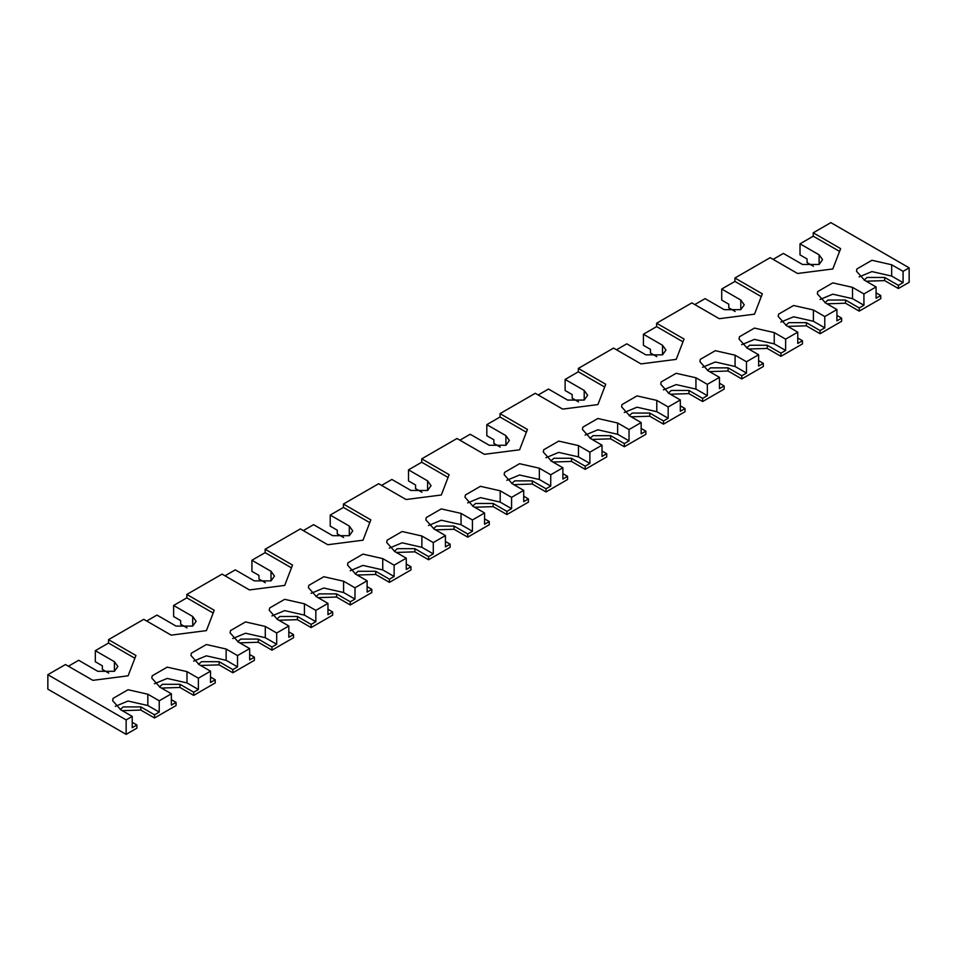 <?xml version="1.0" encoding="UTF-8"?>
<svg xmlns="http://www.w3.org/2000/svg" width="957" height="957" viewBox="0 0 957 957"><rect width="100%" height="100%" fill="white"/><g stroke="black" fill="none" stroke-linecap="round" stroke-linejoin="round"><path stroke-width="1.44" d="M839.564 251.404L813.235 236.2L800.016 243.82L800.016 254.897L807.062 258.964L807.062 262.589L813.438 266.261M826.992 303.812L845.533 303.213L859.23 311.121L859.23 307.963L863.932 305.247L863.932 293.943L876.074 286.944L864.673 280.365L856.491 271.226L856.898 268.953L871.923 260.28L891.685 264.766L903.085 271.345L909.15 267.84L830.855 222.634L813.235 232.802L840.641 248.629L832.805 268.965L797.576 273.487L770.17 257.672L734.928 278.009L762.334 293.835L754.511 314.171L719.269 318.693L691.863 302.879L656.634 323.215L684.04 339.041L676.204 359.377L640.975 363.899L613.569 348.085L578.327 368.421L605.733 384.247L597.91 404.584L562.668 409.106L535.262 393.291L500.033 413.627L527.439 429.454L519.603 449.79L484.374 454.312L456.968 438.497L421.738 458.834L449.132 474.66L441.309 494.996L406.067 499.518L378.673 483.704L343.431 504.04L370.838 519.866L363.002 540.203L327.773 544.724L300.366 528.91L265.137 549.246L292.543 565.073L284.707 585.409L249.478 589.931L222.072 574.116L186.83 594.453L214.236 610.279L206.413 630.615L171.171 635.137L143.765 619.323L108.536 639.659L135.942 655.485L128.106 675.821L92.877 680.343L65.471 664.529L47.85 674.697L126.145 719.903L132.222 716.398L120.821 709.819L112.639 700.691L113.046 698.407L128.071 689.734L147.833 694.22L159.233 700.799L171.363 693.789L159.975 687.21L151.792 678.082L152.199 675.798L167.224 667.137L186.986 671.623L198.386 678.202L210.516 671.192L199.128 664.613L190.945 655.485L191.352 653.2L206.365 644.528L226.139 649.013L237.527 655.593L249.669 648.583L238.269 642.003L230.099 632.876L230.505 630.591L245.518 621.93L265.292 626.416L276.681 632.996L288.823 625.986L277.422 619.406L269.24 610.279L269.647 607.994L284.672 599.321L304.434 603.807L315.834 610.387L327.964 603.377L316.576 596.797L308.393 587.67L308.8 585.385L323.825 576.724L343.587 581.21L354.987 587.789L367.117 580.779L355.729 574.2L347.547 565.073L347.953 562.788L362.966 554.115L382.74 558.601L394.128 565.18L406.27 558.17L394.87 551.603L386.7 542.463L387.107 540.191L402.119 531.518L421.881 536.004L433.282 542.583L445.424 535.573L434.023 528.994L425.841 519.866L426.248 517.581L441.273 508.909L461.035 513.395L472.435 519.974L484.565 512.964L473.177 506.397L464.994 497.257L465.401 494.984L480.426 486.312L500.188 490.797L511.576 497.377L523.718 490.367L512.318 483.787L504.148 474.66L504.554 472.375L519.567 463.702L539.341 468.188L550.73 474.768L562.872 467.758L551.471 461.19L543.289 452.051L543.696 449.778L558.721 441.105L578.483 445.591L589.883 452.171L602.013 445.161L590.625 438.581L582.442 429.454L582.849 427.169L597.874 418.496L617.636 422.982L629.036 429.561L641.166 422.551L629.778 415.984L621.595 406.845L622.002 404.572L637.015 395.899L656.789 400.385L668.177 406.964L680.319 399.954L668.919 393.375L660.749 384.247L661.155 381.963L676.168 373.29L695.942 377.776L707.331 384.355L719.473 377.357L708.072 370.778L699.89 361.638L700.297 359.365L715.322 350.693L735.084 355.179L746.484 361.758L758.614 354.748L747.226 348.169L739.043 339.041L739.45 336.756L754.475 328.084L774.237 332.569L785.637 339.149L797.767 332.151L786.379 325.571L778.197 316.432L778.603 314.159L793.616 305.486L813.39 309.972L824.778 316.552L836.92 309.542L825.52 302.962L817.35 293.835L817.757 291.55L832.769 282.877L852.531 287.363L863.932 293.943M824.982 302.735L827.913 300.043L845.533 300.043L859.23 307.963M787.838 326.409L806.38 325.811L820.089 333.73L841.622 321.301L841.622 318.131L836.92 315.415M819.993 299.481L832.769 294.182L852.531 298.668L863.932 305.247M836.92 309.542L836.92 320.846L841.622 318.131M852.531 298.668L852.531 287.363M866.145 281.202L884.687 280.616L898.384 288.524L898.384 285.353L903.085 282.65L903.085 271.345M864.135 280.126L867.066 277.446L884.687 277.446L898.384 285.353M859.23 311.121L880.763 298.692L880.763 295.534L876.074 292.818M859.147 276.884L871.923 271.585L891.685 276.071L903.085 282.65M876.074 286.944L876.074 298.237L880.763 295.534M891.685 276.071L891.685 264.766M813.235 236.2L813.235 232.802M898.384 288.524L909.15 282.303L909.15 267.84M800.016 243.82L819.108 254.837L822.553 259.646L819.108 264.455L802.468 264.455L783.376 253.426L773.1 259.359M761.27 296.61L734.928 281.406L721.722 289.026L721.722 300.103L728.767 304.17L728.767 307.795L735.143 311.468M748.685 349.018L767.227 348.42L780.936 356.327L780.936 353.169L785.637 350.453L785.637 339.149M746.675 347.941L749.618 345.25L767.227 345.25L780.936 353.169M709.544 371.615L728.086 371.017L741.783 378.936L763.315 366.507L763.315 363.337L758.614 360.622M741.699 344.687L754.475 339.388L774.237 343.874L785.637 350.453M758.614 354.748L758.614 366.053L763.315 363.337M774.237 343.874L774.237 332.569M820.089 333.73L820.089 330.56L824.778 327.856L824.778 316.552M785.829 325.332L788.759 322.653L806.38 322.653L820.089 330.56M780.936 356.327L802.468 343.898L802.468 340.74L797.767 338.024M780.852 322.09L793.616 316.791L813.39 321.277L824.778 327.856M797.767 332.151L797.767 343.443L802.468 340.74M813.39 321.277L813.39 309.972M734.928 281.406L734.928 278.009M721.722 289.026L740.802 300.043L744.247 304.852L740.802 309.649L724.162 309.649L705.082 298.632L694.806 304.565M682.975 341.816L656.634 326.612L643.415 334.232L643.415 345.31L650.461 349.377L650.461 353.001L656.837 356.674M670.39 394.224L688.932 393.626L702.629 401.533L702.629 398.375L707.331 395.66L707.331 384.355M668.381 393.148L671.312 390.456L688.932 390.456L702.629 398.375M631.237 416.821L649.779 416.223L663.488 424.142L685.021 411.713L685.021 408.543L680.319 405.828M663.392 389.894L676.168 384.594L695.942 389.08L707.331 395.66M680.319 399.954L680.319 411.259L685.021 408.543M695.942 389.08L695.942 377.776M741.783 378.936L741.783 375.766L746.484 373.063L746.484 361.758M707.534 370.538L710.465 367.859L728.086 367.859L741.783 375.766M702.629 401.533L724.162 389.104L724.162 385.946L719.473 383.231M702.546 367.297L715.322 361.985L735.084 366.483L746.484 373.063M719.473 377.357L719.473 388.65L724.162 385.946M735.084 366.483L735.084 355.179M656.634 326.612L656.634 323.215M643.415 334.232L662.507 345.25L665.952 350.059L662.507 354.856L645.867 354.856L626.775 343.838L616.499 349.772M604.668 387.023L578.327 371.818L565.12 379.439L565.12 390.516L572.166 394.583L572.166 398.208L578.542 401.88M592.084 439.43L610.626 438.832L624.335 446.74L624.335 443.581L629.036 440.866L629.036 429.561M590.074 438.354L593.017 435.662L610.626 435.662L624.335 443.581M552.943 462.028L571.485 461.43L585.182 469.349L606.714 456.92L606.714 453.75L602.013 451.034M585.098 435.1L597.874 429.801L617.636 434.287L629.036 440.866M602.013 445.161L602.013 456.465L606.714 453.75M617.636 434.287L617.636 422.982M663.488 424.142L663.488 420.972L668.177 418.269L668.177 406.964M629.227 415.745L632.158 413.065L649.779 413.065L663.488 420.972M624.335 446.74L645.867 434.311L645.867 431.152L641.166 428.437M624.251 412.503L637.015 407.192L656.789 411.689L668.177 418.269M641.166 422.551L641.166 433.856L645.867 431.152M656.789 411.689L656.789 400.385M578.327 371.818L578.327 368.421M565.12 379.439L584.201 390.456L587.646 395.265L584.201 400.062L567.561 400.062L548.481 389.044L538.205 394.978M526.374 432.229L500.033 417.025L486.814 424.645L486.814 435.722L493.872 439.789L493.872 443.414L500.236 447.086M513.789 484.637L532.331 484.039L546.028 491.946L546.028 488.788L550.73 486.072L550.73 474.768M511.78 483.56L514.71 480.869L532.331 480.869L546.028 488.788M474.636 507.234L493.178 506.636L506.887 514.555L528.42 502.126L528.42 498.956L523.718 496.24M506.803 480.306L519.567 475.007L539.341 479.493L550.73 486.072M523.718 490.367L523.718 501.671L528.42 498.956M539.341 479.493L539.341 468.188M585.182 469.349L585.182 466.179L589.883 463.463L589.883 452.171M550.933 460.951L553.864 458.271L571.485 458.271L585.182 466.179M546.028 491.946L567.561 479.517L567.561 476.359L562.872 473.643M545.945 457.709L558.721 452.398L578.483 456.896L589.883 463.463M562.872 467.758L562.872 479.062L567.561 476.359M578.483 456.896L578.483 445.591M500.033 417.025L500.033 413.627M486.814 424.645L505.906 435.662L509.351 440.471L505.906 445.268L489.266 445.268L470.186 434.251L459.898 440.184M448.067 477.435L421.738 462.231L408.519 469.851L408.519 480.928L415.565 484.996L415.565 488.62L421.941 492.293M435.495 529.843L454.037 529.245L467.734 537.152L467.734 533.994L472.435 531.279L472.435 519.974M433.485 528.766L436.416 526.075L454.037 526.075L467.734 533.994M396.342 552.44L414.883 551.842L428.58 559.761L450.113 547.332L450.113 544.162L445.424 541.447M428.497 525.513L441.273 520.213L461.035 524.699L472.435 531.279M445.424 535.573L445.424 546.878L450.113 544.162M461.035 524.699L461.035 513.395M506.887 514.555L506.887 511.385L511.576 508.669L511.576 497.377M472.626 506.157L475.569 503.478L493.178 503.478L506.887 511.385M467.734 537.152L489.266 524.723L489.266 521.553L484.565 518.85M467.65 502.915L480.426 497.604L500.188 502.102L511.576 508.669M484.565 512.964L484.565 524.269L489.266 521.553M500.188 502.102L500.188 490.797M421.738 462.231L421.738 458.834M408.519 469.851L427.6 480.869L431.057 485.678L427.6 490.474L410.972 490.474L391.88 479.457L381.604 485.39M369.773 522.642L343.431 507.437L330.225 515.057L330.225 526.135L337.271 530.202L337.271 533.827L343.635 537.499M357.188 575.049L375.73 574.451L389.439 582.358L389.439 579.2L394.128 576.485L394.128 565.18M355.179 573.973L358.109 571.281L375.73 571.281L389.439 579.2M318.035 597.647L336.577 597.048L350.286 604.968L371.818 592.527L371.818 589.368L367.117 586.653M350.202 570.719L362.966 565.42L382.74 569.905L394.128 576.485M367.117 580.779L367.117 592.084L371.818 589.368M382.74 569.905L382.74 558.601M428.58 559.761L428.58 556.591L433.282 553.876L433.282 542.583M394.332 551.364L397.263 548.684L414.883 548.684L428.58 556.591M389.439 582.358L410.972 569.929L410.972 566.759L406.27 564.056M389.343 548.122L402.119 542.81L421.881 547.308L433.282 553.876M406.27 558.17L406.27 569.475L410.972 566.759M421.881 547.308L421.881 536.004M343.431 507.437L343.431 504.04M330.225 515.057L349.305 526.075L352.75 530.884L349.305 535.681L332.665 535.681L313.585 524.663L303.309 530.597M291.466 567.848L265.137 552.644L251.918 560.264L251.918 571.341L258.964 575.408L258.964 579.033L265.34 582.705M278.894 620.256L297.436 619.658L311.133 627.565L311.133 624.407L315.834 621.691L315.834 610.387M276.884 619.179L279.815 616.487L297.436 616.487L311.133 624.407M239.74 642.853L258.282 642.255L271.979 650.174L293.512 637.733L293.512 634.575L288.823 631.859M271.896 615.925L284.672 610.626L304.434 615.112L315.834 621.691M288.823 625.986L288.823 637.29L293.512 634.575M304.434 615.112L304.434 603.807M350.286 604.968L350.286 601.797L354.987 599.082L354.987 587.789M316.025 596.57L318.968 593.89L336.577 593.89L350.286 601.797M311.133 627.565L332.665 615.136L332.665 611.966L327.964 609.262M311.049 593.328L323.825 588.017L343.587 592.515L354.987 599.082M327.964 603.377L327.964 614.681L332.665 611.966M343.587 592.515L343.587 581.21M265.137 552.644L265.137 549.246M251.918 560.264L271.01 571.281L274.456 576.09L271.01 580.887L254.371 580.887L235.278 569.87L225.003 575.803M213.172 613.054L186.83 597.85L173.624 605.47L173.624 616.547L180.67 620.614L180.67 624.239L187.034 627.912M200.587 665.462L219.129 664.864L232.838 672.771L232.838 669.613L237.527 666.897L237.527 655.593M198.578 664.385L201.508 661.694L219.129 661.694L232.838 669.613M161.434 688.059L179.976 687.461L193.685 695.38L215.217 682.939L215.217 679.781L210.516 677.066M193.601 661.131L206.365 655.832L226.139 660.318L237.527 666.897M210.516 671.192L210.516 682.497L215.217 679.781M226.139 660.318L226.139 649.013M271.979 650.174L271.979 647.004L276.681 644.288L276.681 632.996M237.731 641.776L240.662 639.097L258.282 639.097L271.979 647.004M232.838 672.771L254.371 660.342L254.371 657.172L249.669 654.468M232.742 638.534L245.518 633.223L265.292 637.709L276.681 644.288M249.669 648.583L249.669 659.887L254.371 657.172M265.292 637.709L265.292 626.416M186.83 597.85L186.83 594.453M173.624 605.47L192.704 616.487L196.149 621.296L192.704 626.093L176.064 626.093L156.984 615.076L146.708 621.009M134.865 658.26L108.536 643.044L95.317 650.676L95.317 661.754L102.363 665.821L102.363 669.433L108.739 673.118M121.886 731.914L114.948 727.894M122.293 710.668L140.835 710.07L154.532 717.977L154.532 714.819L159.233 712.104L159.233 700.799M120.283 709.592L123.214 706.9L140.835 706.9L154.532 714.819M47.85 674.697L47.85 689.16L126.145 734.366L136.911 728.145L136.911 724.987L132.222 722.272M115.295 706.338L128.071 701.038L147.833 705.524L159.233 712.104M132.222 716.398L132.222 727.703L136.911 724.987M147.833 705.524L147.833 694.22M193.685 695.38L193.685 692.21L198.386 689.495L198.386 678.202M159.424 686.982L162.367 684.303L179.976 684.303L193.685 692.21M154.532 717.977L176.064 705.548L176.064 702.378L171.363 699.675M154.448 683.741L167.224 678.429L186.986 682.915L198.386 689.495M171.363 693.789L171.363 705.094L176.064 702.378M186.986 682.915L186.986 671.623M108.536 643.044L108.536 639.659M126.145 734.366L126.145 719.903M95.317 650.676L114.409 661.694L117.855 666.503L114.409 671.3L97.77 671.3L78.677 660.282L68.402 666.216M845.533 303.213L845.533 300.043M884.687 280.616L884.687 277.446M819.108 264.455L819.108 254.837M767.227 348.42L767.227 345.25M806.38 325.811L806.38 322.653M740.802 309.649L740.802 300.043M688.932 393.626L688.932 390.456M728.086 371.017L728.086 367.859M662.507 354.856L662.507 345.25M610.626 438.832L610.626 435.662M649.779 416.223L649.779 413.065M584.201 400.062L584.201 390.456M532.331 484.039L532.331 480.869M571.485 461.43L571.485 458.271M505.906 445.268L505.906 435.662M454.037 529.245L454.037 526.075M493.178 506.636L493.178 503.478M427.6 490.474L427.6 480.869M375.73 574.451L375.73 571.281M414.883 551.842L414.883 548.684M349.305 535.681L349.305 526.075M297.436 619.658L297.436 616.487M336.577 597.048L336.577 593.89M271.01 580.887L271.01 571.281M219.129 664.864L219.129 661.694M258.282 642.255L258.282 639.097M192.704 626.093L192.704 616.487M140.835 710.07L140.835 706.9M179.976 687.461L179.976 684.303M114.409 671.3L114.409 661.694"/></g></svg>
